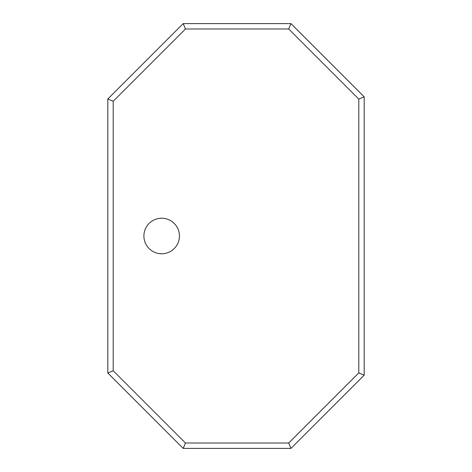 <?xml version="1.0" encoding="UTF-8"?>
<svg xmlns="http://www.w3.org/2000/svg" width="472" height="472" viewBox="0 0 472 472"><rect width="100%" height="100%" fill="white"/><g stroke="black" fill="none" stroke-linecap="round" stroke-linejoin="round"><path stroke-width="0.71" d="M113.197 370.762L113.197 101.238L185.449 28.987L288.711 28.987L358.803 99.085L358.803 372.915L288.711 443.013L185.449 443.013L113.197 370.762L107.811 372.992L183.213 448.4L290.941 448.4L364.189 375.146L364.189 96.854L290.941 23.6L183.213 23.6L107.811 99.008L107.811 372.992M185.449 443.013L183.213 448.4M113.197 101.238L107.811 99.008M185.449 28.987L183.213 23.6M288.711 28.987L290.941 23.6M358.803 99.085L364.189 96.854M358.803 372.915L364.189 375.146M288.711 443.013L290.941 448.4M179.443 236A17.777 17.777 0 0 1 152.786 251.393A17.777 17.777 0 0 1 152.786 220.607A17.777 17.777 0 0 1 179.443 236"/></g></svg>
